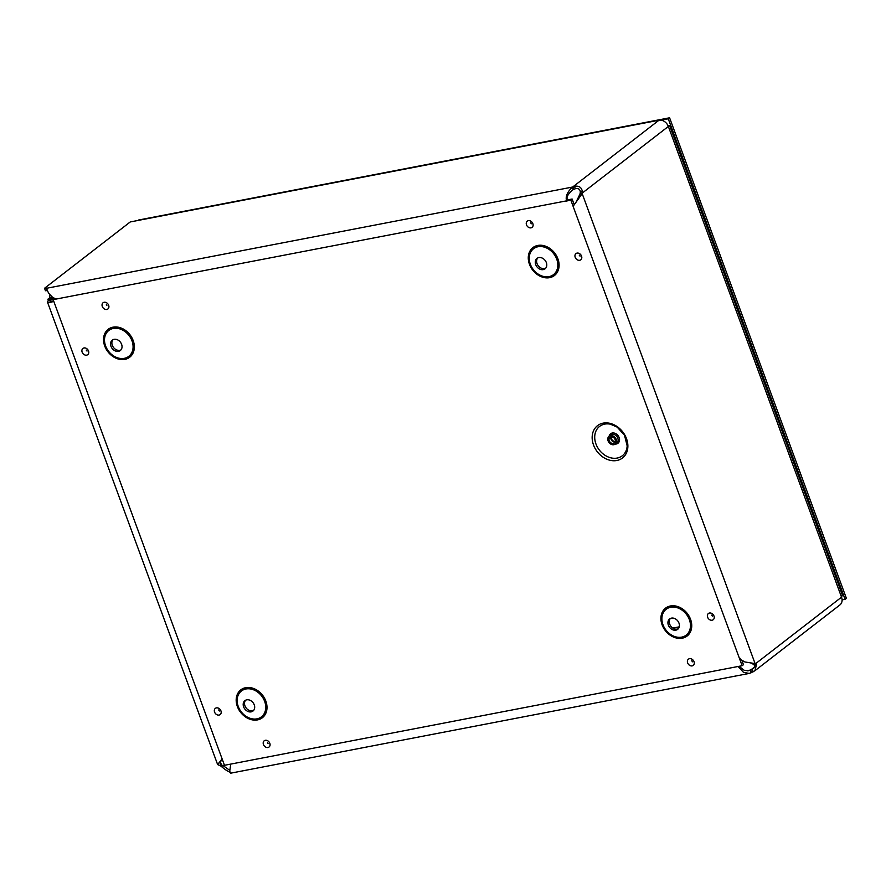 <?xml version="1.0" encoding="UTF-8"?>
<svg xmlns="http://www.w3.org/2000/svg" width="891" height="891" viewBox="0 0 891 891"><rect width="100%" height="100%" fill="white"/><g stroke="black" fill="none" stroke-linecap="round" stroke-linejoin="round"><path stroke-width="1.34" d="M603.14 423.147A20.437 16.149 52.3 0 1 627.732 448.407A20.437 16.149 52.3 0 1 599.153 453.898A20.437 16.149 52.3 0 1 603.14 423.147M610.469 435.576A5.012 3.954 -127.7 0 0 609.088 436.189A5.012 3.954 -127.7 0 0 609.032 442.571A5.012 3.954 -127.7 0 0 615.224 444.108A5.012 3.954 -127.7 0 0 615.804 438.517A5.012 3.954 -127.7 0 0 610.469 435.576M610.936 436.846A3.62 2.862 -127.7 0 0 609.945 437.292A3.62 2.862 -127.7 0 0 609.901 441.903A3.62 2.862 -127.7 0 0 614.367 443.005A3.62 2.862 -127.7 0 0 614.79 438.973A3.62 2.862 -127.7 0 0 610.936 436.846M574.049 204.251L572.122 199.016L566.487 200.096M54.73 298.552L53.148 299.632L570.797 200.041L742.125 665.711L224.476 765.302L53.148 299.632M742.125 665.711L743.462 664.686L741.969 660.632M245.626 700.203A6.571 5.19 -127.7 0 0 246.161 708A6.571 5.19 -127.7 0 0 253.567 710.461M246.729 699.836A6.571 5.19 -127.7 0 0 244.914 700.649A6.571 5.19 -127.7 0 0 244.825 709.024A6.571 5.19 -127.7 0 0 252.966 711.051A6.571 5.19 -127.7 0 0 253.735 703.712A6.571 5.19 -127.7 0 0 246.729 699.836M112.979 339.683A6.571 5.19 -127.7 0 0 113.513 347.479A6.571 5.19 -127.7 0 0 120.931 349.94M114.081 339.315A6.571 5.19 -127.7 0 0 112.266 340.128A6.571 5.19 -127.7 0 0 112.188 348.504A6.571 5.19 -127.7 0 0 120.318 350.531A6.571 5.19 -127.7 0 0 121.087 343.191A6.571 5.19 -127.7 0 0 114.081 339.315M670.366 618.488A6.571 5.19 -127.7 0 0 670.89 626.284A6.571 5.19 -127.7 0 0 678.307 628.745M671.458 618.12A6.571 5.19 -127.7 0 0 669.653 618.933A6.571 5.19 -127.7 0 0 669.564 627.309A6.571 5.19 -127.7 0 0 677.695 629.336A6.571 5.19 -127.7 0 0 678.463 621.996A6.571 5.19 -127.7 0 0 671.458 618.12M537.719 257.967A6.571 5.19 -127.7 0 0 538.242 265.763A6.571 5.19 -127.7 0 0 545.66 268.224M538.821 257.599A6.571 5.19 -127.7 0 0 537.006 258.412A6.571 5.19 -127.7 0 0 536.917 266.788A6.571 5.19 -127.7 0 0 545.047 268.815A6.571 5.19 -127.7 0 0 545.827 261.475A6.571 5.19 -127.7 0 0 538.821 257.599M572.122 199.016L570.797 200.041M567.11 197.902L566.821 200.029M566.888 198.96L567.255 199.952M47.201 290.7A4.299 0.98 -20.2 0 0 45.463 290.756L44.55 288.272A4.299 0.98 159.8 0 1 46.399 288.283L48.649 293.262L52.636 297.371L56.133 299.064M566.843 201.477C565.106 197.312 566.921 192.512 572.323 187.088L572.902 186.843L573.637 188.814L573.236 189.571L572.323 187.088L46.399 288.305M573.236 189.571C568.937 193.046 566.799 196.131 566.799 198.838M221.269 759.845L220.177 763.62L221.48 764.935L219.286 765.358L217.627 764.567L222.137 758.932M230.747 764.099L229.733 771.16L230.502 773.21L749.164 673.429L743.45 672.315L738.06 666.49M739.04 666.312L744.208 670.288L748.64 670.756L753.842 668.072L754.911 665.655L752.895 664.007L755.468 663.773L753.274 664.196M755.167 670.533L839.935 604.922A8.197 6.482 -127.7 0 0 841.538 597.159L755.468 663.773L756.437 664.575L755 670.656L751.024 672.794L750.111 670.31L747.137 670.878M751.024 672.794L749.153 673.418M230.301 772.319C227.684 771.372 224.599 769.334 221.057 766.193L223.24 765.737L229.666 770.258M751.614 672.538L750.701 670.054L754.688 666.969M661.69 120.307L658.972 120.229L572.902 186.843L574.639 186.275C578.972 185.629 581.545 187.333 582.324 191.376L582.179 193.625L579.985 194.049L580.319 192.2C580.164 189.215 578.448 188.068 575.174 188.792L573.815 189.326M669.676 125.586L842.351 594.898L841.538 597.159L668.35 126.444L582.28 193.057L580.086 193.481M739.942 658.237L740.844 659.685L744.976 661.98L755.089 663.583L582.179 193.625L573.481 205.81M576.232 201.8L579.985 194.049M752.895 664.007L750.812 663.049M220.968 766.126L219.286 765.358M220.322 761.772L221.48 764.935L223.162 765.703L224.298 764.812M53.571 300.802A4.11 0.936 159.8 0 1 51.878 301.247A4.11 0.936 159.8 0 1 50.007 301.125A4.11 0.936 159.8 0 1 50.553 300.345L48.359 300.768A6.827 1.559 -20.2 0 0 47.457 302.071A6.827 1.559 -20.2 0 0 50.564 302.272A6.827 1.559 -20.2 0 0 53.794 301.381M44.55 288.272L130.242 221.948L659.897 119.717M134.006 221.224L658.972 120.229A8.197 6.482 -127.7 0 1 668.35 126.444L669.664 125.598L668.083 125.809M47.925 299.164L49.573 297.895L51.912 297.995L50.264 299.276L47.925 299.164A8.197 6.482 -127.7 0 0 48.359 300.768M49.573 297.895L49.974 294.954M52.046 296.926L51.912 297.995M50.264 299.276A5.48 4.332 -127.7 0 0 50.553 300.345L50.932 301.37M842.084 600.088L846.45 598.485L669.587 117.79L138.55 220.021M845.136 599.498L668.272 118.804L669.587 117.79M668.272 118.804L661.434 120.118M604.699 424.116A18.577 14.679 52.3 0 1 610.38 424.183L617.162 427.112L624.502 435.198L627.164 445.879A18.577 14.679 52.3 0 1 612.473 458.152A18.577 14.679 52.3 0 1 595.188 441.401A18.577 14.679 52.3 0 1 604.699 424.116M615.269 444.074A6.003 4.745 -127.7 0 0 619.312 438.138A6.003 4.745 -127.7 0 0 612.262 433.015A6.003 4.745 -127.7 0 0 609.143 436.156M615.224 444.108L616.817 442.872A5.012 3.954 -127.7 0 0 617.407 437.292A5.012 3.954 -127.7 0 0 612.072 434.34A5.012 3.954 -127.7 0 0 610.691 434.953L609.088 436.189M611.037 436.835A3.62 2.862 -127.7 0 0 611.705 440.499A3.62 2.862 -127.7 0 0 615.091 442.07M106.419 304.343L106.853 305.58L106.363 304.366M104.147 302.272A3.943 3.119 -127.7 0 0 103.378 308.197A3.943 3.119 -127.7 0 0 108.891 307.139A3.943 3.119 -127.7 0 0 104.147 302.272M83.999 347.958A3.943 3.119 -127.7 0 0 83.242 353.894A3.943 3.119 -127.7 0 0 88.744 352.836A3.943 3.119 -127.7 0 0 83.999 347.958M265.306 740.298A3.943 3.119 -127.7 0 0 264.538 746.235A3.943 3.119 -127.7 0 0 270.051 745.166A3.943 3.119 -127.7 0 0 265.306 740.298M709.481 613.019A3.943 3.119 -127.7 0 0 708.713 618.955A3.943 3.119 -127.7 0 0 714.214 617.897A3.943 3.119 -127.7 0 0 709.481 613.019M577.056 253.1A3.943 3.119 -127.7 0 0 576.288 259.036A3.943 3.119 -127.7 0 0 581.79 257.978A3.943 3.119 -127.7 0 0 577.056 253.1M113.023 327.164A17.62 13.922 52.3 0 1 134.229 348.949A17.62 13.922 52.3 0 1 109.582 353.694A17.62 13.922 52.3 0 1 113.023 327.164M537.763 245.448A17.62 13.922 52.3 0 1 558.969 267.233A17.62 13.922 52.3 0 1 534.322 271.978A17.62 13.922 52.3 0 1 537.763 245.448M670.4 605.969A17.62 13.922 52.3 0 1 691.616 627.754A17.62 13.922 52.3 0 1 666.969 632.499A17.62 13.922 52.3 0 1 670.4 605.969M245.671 687.685A17.62 13.922 52.3 0 1 266.877 709.47A17.62 13.922 52.3 0 1 242.229 714.214A17.62 13.922 52.3 0 1 245.671 687.685M528.352 220.656A3.943 3.119 -127.7 0 0 527.583 226.581A3.943 3.119 -127.7 0 0 533.096 225.523A3.943 3.119 -127.7 0 0 528.352 220.656M689.511 658.683A3.943 3.119 -127.7 0 0 688.743 664.619A3.943 3.119 -127.7 0 0 694.256 663.55A3.943 3.119 -127.7 0 0 689.511 658.683M216.424 707.877A3.943 3.119 -127.7 0 0 215.667 713.814A3.943 3.119 -127.7 0 0 221.168 712.755A3.943 3.119 -127.7 0 0 216.424 707.877M87.006 351.076L86.227 350.063L87.04 351.021M219.431 710.996L218.651 709.982L219.464 710.94M267.59 742.381L268.024 743.617L267.523 742.392M692.519 661.801L691.728 660.777M712.488 616.138L711.697 615.113L712.51 616.082M531.359 223.764L530.568 222.75M580.063 256.218L579.273 255.194L580.086 256.163M245.949 688.977A16.339 12.908 -127.7 0 0 242.764 713.58A16.339 12.908 -127.7 0 0 265.618 709.18A16.339 12.908 -127.7 0 0 245.949 688.977M113.302 328.456A16.339 12.908 -127.7 0 0 110.116 353.059A16.339 12.908 -127.7 0 0 132.971 348.659A16.339 12.908 -127.7 0 0 113.302 328.456M670.678 607.261A16.339 12.908 -127.7 0 0 667.493 631.864A16.339 12.908 -127.7 0 0 690.347 627.464A16.339 12.908 -127.7 0 0 670.678 607.261M538.03 246.74A16.339 12.908 -127.7 0 0 534.845 271.343A16.339 12.908 -127.7 0 0 557.699 266.944A16.339 12.908 -127.7 0 0 538.03 246.74M753.263 671.758L751.993 669.386M756.437 664.575L754.12 664.575M582.324 191.376L580.319 192.2M221.057 766.193L223.24 765.737M574.639 186.275L575.174 188.792M672.816 628.077L679.265 626.841M53.605 297.984L50.553 300.345M611.761 435.888C611.003 435.755 611.003 436.969 611.761 439.53C614.099 441.958 615.57 442.649 616.182 441.613M691.795 660.766L692.552 661.746M530.635 222.739L531.381 223.708M217.627 764.567L47.457 302.071"/></g></svg>
